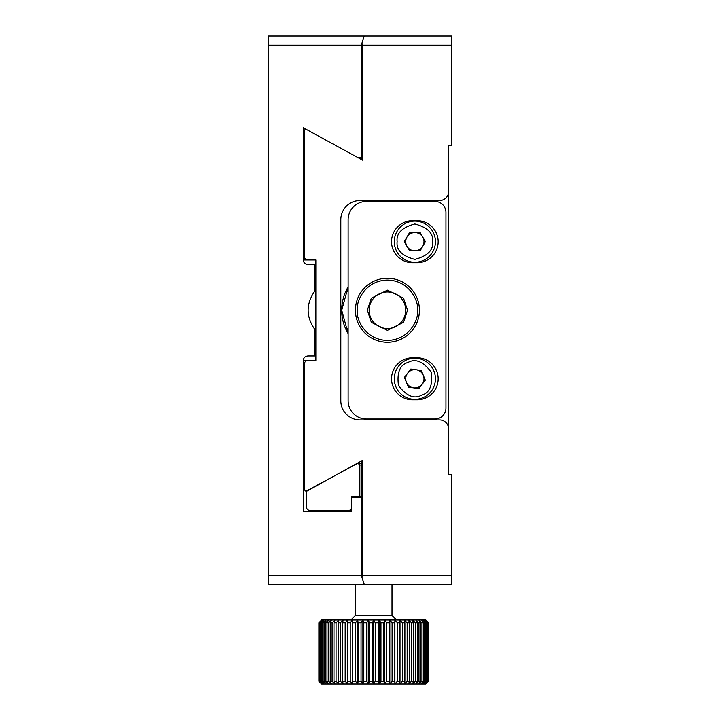 <?xml version="1.0" encoding="UTF-8"?>
<svg xmlns="http://www.w3.org/2000/svg" width="720" height="720" viewBox="0 0 720 720"><rect width="100%" height="100%" fill="white"/><g stroke="black" fill="none" stroke-linecap="round" stroke-linejoin="round"><path stroke-width="1.08" d="M434.961 201.456A10.971 10.971 0 0 1 445.932 212.427L445.932 408.051A10.971 10.971 0 0 1 434.961 419.022L366.399 419.022A18.279 18.279 0 0 1 348.12 400.743L348.12 219.744A18.279 18.279 0 0 1 366.399 201.456L434.961 201.456M387.423 278.244A31.995 31.995 0 0 1 415.134 326.241A31.995 31.995 0 0 1 359.712 326.241A31.995 31.995 0 0 1 387.423 278.244M412.56 220.653A21.024 21.024 0 0 0 391.536 241.677A21.024 21.024 0 0 0 412.56 262.71L417.132 262.71A21.024 21.024 0 0 0 438.156 241.677A21.024 21.024 0 0 0 417.132 220.653L412.56 220.653M412.56 357.777A21.024 21.024 0 0 0 391.536 378.801A21.024 21.024 0 0 0 412.56 399.825L417.132 399.825A21.024 21.024 0 0 0 438.156 378.801A21.024 21.024 0 0 0 417.132 357.777L412.56 357.777M394.281 241.677A20.565 20.565 0 0 1 425.133 223.866A20.565 20.565 0 0 1 425.133 259.497A20.565 20.565 0 0 1 394.281 241.677A20.565 20.565 0 0 1 425.133 223.866A20.565 20.565 0 0 1 425.133 259.497A20.565 20.565 0 0 1 394.281 241.677M420.129 250.821L425.403 241.677L420.129 232.542L409.572 232.542L404.289 241.677L409.572 250.821L420.129 250.821M422.766 237.114A9.144 9.144 0 0 1 414.846 250.821A9.144 9.144 0 0 1 406.935 237.114A9.144 9.144 0 0 1 422.766 237.114M405.711 310.239A18.279 18.279 0 0 1 378.279 326.07A18.279 18.279 0 0 1 378.279 294.408A18.279 18.279 0 0 1 405.711 310.239M349.695 510.318L308.583 510.318L306.639 508.482L306.639 490.896L357.894 463.203L359.82 465.03L359.82 496.602L351.63 496.602L351.63 508.482L349.695 510.318L351.63 510.318M359.82 496.602L361.845 496.602M268.587 575.343L268.587 584.478L364.257 584.478L361.269 575.343L361.269 497.637L351.63 497.637L351.63 511.353L303.246 511.353L303.246 360.522C303.597 357.687 305.217 356.157 308.097 355.95L314.406 355.95L314.406 328.815C306.054 316.44 306.054 304.056 314.406 291.672L314.406 264.537L308.097 264.537C305.217 264.321 303.597 262.8 303.246 259.965L303.246 127.746L357.93 157.581L361.269 157.581L361.269 45.144L268.587 45.144L268.587 575.343L361.269 575.343M361.269 45.144L364.257 36L268.587 36L268.587 45.144M343.485 36L341.676 36M327.141 36L325.638 36M333.369 36L332.577 36M331.038 36L327.294 36M337.752 511.353L351.63 511.353M348.12 328.815L345.663 328.815M315.855 328.815L314.406 328.815M314.406 355.95L315.855 355.95M314.406 291.672L315.855 291.672M345.663 291.672L348.12 291.672M315.855 264.537L314.406 264.537M361.269 157.581L361.845 157.581M361.845 497.637L361.269 497.637M346.833 36L345.213 36M419.418 310.239A31.995 31.995 0 0 1 387.423 342.234A31.995 31.995 0 0 0 419.418 310.239M422.658 397.827A20.565 20.565 0 0 1 394.281 378.801A20.565 20.565 0 0 1 434.727 373.518A20.565 20.565 0 0 1 422.658 397.827A20.565 20.565 0 0 1 394.281 378.801A20.565 20.565 0 0 1 434.727 373.518A20.565 20.565 0 0 1 422.658 397.827M408.411 387.171L418.878 388.557L425.313 380.187L421.281 370.431L410.814 369.045L404.388 377.415L408.411 387.171M422.091 384.372A9.144 9.144 0 0 1 406.395 382.293A9.144 9.144 0 0 1 416.052 369.738A9.144 9.144 0 0 1 422.091 384.372M315.855 360.522L306.639 360.522L315.855 360.522L315.855 259.965L306.639 259.965L304.704 258.138L304.704 129.87L306.378 129.447L362.718 160.2L362.718 45.144L451.413 45.144L451.413 145.692L448.668 145.692L448.668 474.786L451.413 474.786L451.413 575.343L362.718 575.343L362.718 460.278L306.639 491.283M362.718 160.2L361.845 159.408L361.845 43.407L364.257 36L451.413 36L451.413 45.144M451.413 575.343L451.413 584.478L364.257 584.478L361.845 577.08L361.845 461.07L362.718 460.278M448.668 191.403A9.144 9.144 0 0 1 439.533 200.547L360 200.547A19.197 19.197 0 0 0 340.803 219.744L340.803 400.743A19.197 19.197 0 0 0 360 419.94L439.533 419.94A9.144 9.144 0 0 1 448.668 429.075M303.246 360.522L306.639 360.522L304.704 362.349L304.704 490.122L305.928 491.283M348.12 286.92A45.711 45.711 0 0 0 348.12 333.567L341.721 310.257L348.12 286.92M361.845 43.407L362.718 45.144M362.718 575.343L361.845 577.08M303.246 259.965L315.855 259.965M426.321 681.255L426.321 622.755L427.077 622.755L424.683 620.01L425.817 620.01L428.544 622.755L425.529 620.01L428.112 622.755L424.683 620.01L423.27 620.01L425.457 622.755L424.413 622.755L421.317 620.01L423.27 622.755L421.947 622.755L418.833 620.01L420.543 622.755L418.959 622.755L415.863 620.01L412.434 620.01L413.586 622.755L411.516 622.755L408.582 620.01L409.428 622.755L407.16 622.755L404.343 620.01L404.883 622.755L402.435 622.755L399.762 620.01L394.902 620.01L394.821 622.755L392.085 622.755L389.817 620.01L389.412 622.755L386.586 622.755L384.543 620.01L383.832 622.755L380.943 622.755L379.161 620.01L373.716 620.01L372.402 622.755L369.477 622.755L368.262 620.01L366.678 622.755L363.789 622.755L362.88 620.01L361.035 622.755L358.2 622.755L357.606 620.01L352.521 620.01L350.217 622.755L347.607 622.755L347.661 620.01L345.168 622.755L342.702 622.755L343.089 620.01L340.425 622.755L338.148 622.755L338.85 620.01L334.989 620.01L332.091 622.755L330.246 622.755L331.56 620.01L328.581 622.755L326.988 622.755L328.59 620.01L325.575 622.755L324.234 622.755L326.115 620.01L324.153 620.01L320.4 622.755L322.749 620.01L319.347 622.755L321.894 620.01L318.888 622.755L321.606 620.01L318.879 622.755L318.879 681.255L321.894 684L319.347 681.255L322.749 684L320.4 681.255L324.153 684L322.038 681.255L323.091 681.255L326.115 684L324.234 681.255L325.575 681.255L328.59 684L326.988 681.255L328.581 681.255L331.56 684L330.246 681.255L332.091 681.255L334.989 684L333.981 681.255L336.051 681.255L338.85 684L338.148 681.255L340.425 681.255L343.089 684L342.702 681.255L345.168 681.255L347.661 684L347.607 681.255L350.217 681.255L352.521 684L352.791 681.255L355.527 681.255L357.606 684L358.2 681.255L361.035 681.255L362.88 684L363.789 681.255L366.678 681.255L368.262 684L369.477 681.255L372.402 681.255L373.716 684L375.219 681.255L378.144 681.255L379.161 684L380.943 681.255L383.832 681.255L384.543 684L386.586 681.255L389.412 681.255L389.817 684L392.085 681.255L394.821 681.255L394.902 684L397.386 681.255L399.996 681.255L399.762 684L402.435 681.255L404.883 681.255L404.343 684L407.16 681.255L409.428 681.255L408.582 684L411.516 681.255L413.586 681.255L412.434 684L415.467 681.255L417.303 681.255L415.863 684L418.959 681.255L420.543 681.255L418.833 684L421.947 681.255L423.27 681.255L421.317 684L424.413 681.255L425.457 681.255L423.27 684L426.321 681.255L427.077 681.255L424.683 684L428.112 681.255L425.529 684L428.544 681.255L425.817 684L321.606 684L318.888 681.255L318.888 622.755M426.321 622.755L423.27 620.01L415.863 620.01L417.303 622.755L415.467 622.755L412.434 620.01L399.762 620.01L399.996 622.755L397.386 622.755L394.902 620.01L379.161 620.01L378.144 622.755L375.219 622.755L373.716 620.01L357.606 620.01L355.527 622.755L352.791 622.755L352.521 620.01L338.85 620.01L336.051 622.755L333.981 622.755L334.989 620.01L326.115 620.01L323.091 622.755L322.038 622.755L324.153 620.01L321.606 620.01M319.041 622.755L319.041 681.255M319.347 681.255L319.347 622.755M319.806 622.755L319.806 681.255M323.091 622.755L323.091 681.255M322.038 681.255L322.038 622.755M324.234 681.255L324.234 622.755M325.575 622.755L325.575 681.255M320.4 681.255L320.4 622.755M321.156 622.755L321.156 681.255M326.988 681.255L326.988 622.755M328.581 622.755L328.581 681.255M336.051 622.755L336.051 681.255M333.981 681.255L333.981 622.755M338.148 681.255L338.148 622.755M340.425 622.755L340.425 681.255M330.246 681.255L330.246 622.755M332.091 622.755L332.091 681.255M342.702 681.255L342.702 622.755M345.168 622.755L345.168 681.255M355.527 622.755L355.527 681.255M352.791 681.255L352.791 622.755M358.2 681.255L358.2 622.755M361.035 622.755L361.035 681.255M347.607 681.255L347.607 622.755M350.217 622.755L350.217 681.255M363.789 681.255L363.789 622.755M366.678 622.755L366.678 681.255M378.144 622.755L378.144 681.255M375.219 681.255L375.219 622.755M380.943 681.255L380.943 622.755M383.832 622.755L383.832 681.255M369.477 681.255L369.477 622.755M372.402 622.755L372.402 681.255M386.586 681.255L386.586 622.755M389.412 622.755L389.412 681.255M399.996 622.755L399.996 681.255M397.386 681.255L397.386 622.755M402.435 681.255L402.435 622.755M404.883 622.755L404.883 681.255M392.085 681.255L392.085 622.755M394.821 622.755L394.821 681.255M407.16 681.255L407.16 622.755M409.428 622.755L409.428 681.255M417.303 622.755L417.303 681.255M415.467 681.255L415.467 622.755M418.959 681.255L418.959 622.755M420.543 622.755L420.543 681.255M411.516 681.255L411.516 622.755M413.586 622.755L413.586 681.255M421.947 681.255L421.947 622.755M423.27 622.755L423.27 681.255M427.077 622.755L427.077 681.255M427.653 681.255L427.653 622.755M428.112 622.755L428.112 681.255M424.413 681.255L424.413 622.755M425.457 622.755L425.457 681.255M428.4 681.255L428.4 622.755M428.544 622.755L428.544 681.255M318.879 681.255L321.606 684M391.995 584.478L391.995 615.438L396.567 620.01M391.995 615.438L355.428 615.438L350.856 620.01M394.902 620.01L394.902 684M389.817 620.01L389.817 684M384.543 620.01L384.543 684M373.716 620.01L373.716 684M379.161 620.01L379.161 684M368.262 620.01L368.262 684M362.88 620.01L362.88 684M352.521 620.01L352.521 684M357.606 620.01L357.606 684M397.134 241.677C396.126 233.307 402.03 227.403 414.846 223.965C427.662 227.403 433.566 233.307 432.558 241.677C433.566 250.056 427.662 255.96 414.846 259.389C402.03 255.96 396.126 250.056 397.134 241.677M361.845 465.03L359.82 465.03M407.538 310.239L403.515 298.17L387.423 290.133L371.331 298.17L367.317 310.239L371.331 322.308L387.423 330.354L403.515 322.308L407.538 310.239M417.591 310.239C418.806 319.068 409.752 339.993 387.423 340.407C365.094 339.993 356.049 319.068 357.255 310.239C356.049 301.419 365.094 280.485 387.423 280.071C409.752 280.485 418.806 301.419 417.591 310.239M421.614 395.172C414.261 399.294 406.548 396.099 398.475 385.56C396.756 372.411 399.96 364.698 408.087 362.43C415.44 358.308 423.153 361.503 431.217 372.042C432.936 385.191 429.732 392.904 421.614 395.172M357.894 463.203L361.845 463.203M350.856 510.318L350.856 511.353M355.428 584.478L355.428 615.438"/></g></svg>
